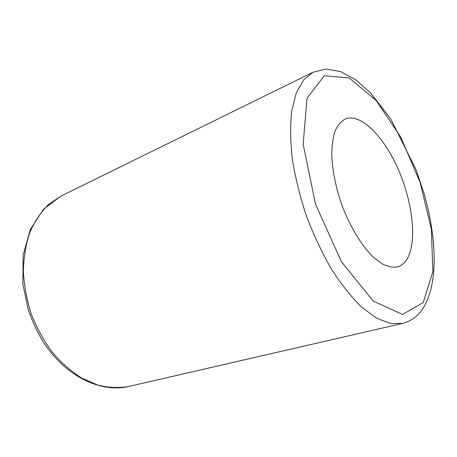 <?xml version="1.0" encoding="UTF-8"?>
<svg xmlns="http://www.w3.org/2000/svg" width="457" height="457" viewBox="0 0 457 457"><rect width="100%" height="100%" fill="white"/><g stroke="black" fill="none" stroke-linecap="round" stroke-linejoin="round"><path stroke-width="0.69" d="M405.376 261.575C403.217 264.255 400.646 266.025 397.664 266.888C393.049 267.665 387.936 266.677 382.32 263.923L373.569 257.325C361.584 245.866 349.599 226.089 341.39 203.639C335.564 186.313 332.342 170.078 331.731 154.946C331.868 145.617 332.987 137.654 335.09 131.05C337.706 125.372 341.048 121.373 345.121 119.066C361.139 112.433 385.291 137.991 399.498 172.289C413.848 206.518 417.304 246.449 405.376 261.575M423.273 302.551L402.566 314.445L373.249 301.094L341.362 261.638L315.496 204.119L303.168 144.252L307.018 98.295L324.236 75.793L349.199 77.936L376.231 100.529L400.92 137.414L420.092 182.309L431.368 229.146L432.865 271.589L423.273 302.551M312.994 72.252L326.075 69.047L340.556 71.555L355.843 79.872L370.598 92.942L390.809 119.071L416.087 169.718L424.33 194.465C436.846 239.091 438.56 283.734 422.925 308.492C417.898 316.227 411.02 321.225 402.291 323.476L390.129 323.476L376.345 318.049L361.493 307.013C351.256 296.941 341.242 284.323 331.439 269.167C322.025 252.801 313.691 235.098 306.447 216.064C300.049 196.721 295.342 177.733 292.314 159.093C290.349 141.156 290.155 125.047 291.737 110.771L296.29 92.84L303.557 79.929L312.994 72.252L61.021 196.064L48.505 204.508C40.976 211.985 34.766 221.228 29.882 232.236C25.912 244.112 23.741 257.045 23.37 271.035C24.107 285.357 26.723 299.643 31.213 313.896C36.726 327.795 43.718 340.522 52.184 352.096C61.301 362.709 71.149 371.37 81.723 378.082L97.787 385.074C108.538 387.679 118.843 388.147 128.708 386.479C100.46 393.174 65.123 376.054 43.118 341.67C37.148 331.685 32.213 321.1 28.305 309.909L22.85 284.225L23.136 255.177L30.293 229.5L43.398 209.317L61.021 196.064M402.291 323.476L128.708 386.479"/></g></svg>
